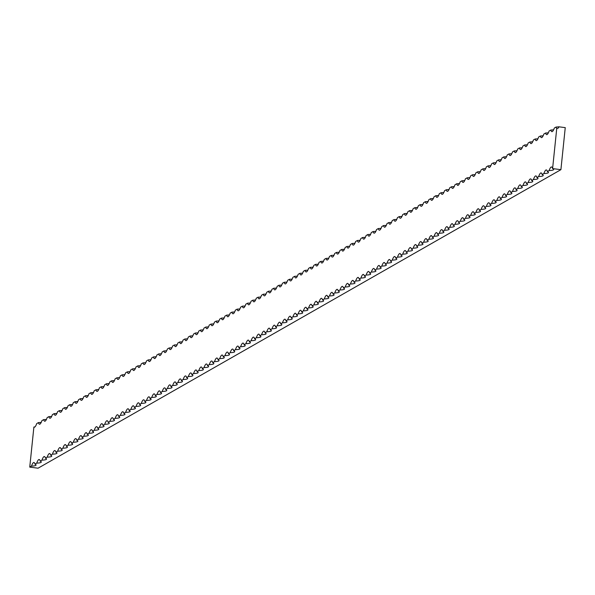 <?xml version="1.0" encoding="UTF-8"?>
<svg xmlns="http://www.w3.org/2000/svg" width="595" height="595" viewBox="0 0 595 595"><rect width="100%" height="100%" fill="white"/><g stroke="black" fill="none" stroke-linecap="round" stroke-linejoin="round"><path stroke-width="0.89" d="M560.906 169.672L552.599 168.586A15.507 2.164 5.9 0 1 553.677 169.523A15.507 2.164 5.9 0 1 549.111 170.572A15.507 2.938 97.5 0 1 551.55 166.957A15.507 2.938 97.5 0 1 552.599 168.586L556.741 128.483A15.507 2.938 97.5 0 1 556.072 127.047A15.507 2.164 -174.1 0 0 558.854 126.802L565.25 127.635L560.906 169.672L38.058 468.198L29.75 467.112L33.893 427.009A15.507 2.938 97.5 0 0 34.272 427.203A15.507 2.938 97.5 0 0 36.712 423.588L38.452 422.591A15.507 2.164 -174.1 0 0 41.226 422.346M556.072 127.047L554.324 128.044A15.507 2.938 97.5 0 1 551.892 131.659A15.507 2.938 97.5 0 1 550.844 130.03L549.096 131.026A15.507 2.938 97.5 0 1 546.664 134.648A15.507 2.938 97.5 0 1 545.615 133.02L543.867 134.016A15.507 2.938 97.5 0 1 541.435 137.631A15.507 2.938 97.5 0 1 540.386 136.002L538.639 136.999A15.507 2.938 97.5 0 1 536.207 140.621A15.507 2.938 97.5 0 1 535.158 138.992L533.41 139.981A15.507 2.938 97.5 0 1 530.978 143.603A15.507 2.938 97.5 0 1 529.929 141.974L528.182 142.971A15.507 2.938 97.5 0 1 525.749 146.586A15.507 2.938 97.5 0 1 524.701 144.957L522.953 145.954A15.507 2.938 97.5 0 1 520.521 149.576A15.507 2.938 97.5 0 1 519.472 147.947L517.724 148.943A15.507 2.938 97.5 0 1 515.292 152.558A15.507 2.938 97.5 0 1 514.244 150.929L512.496 151.926A15.507 2.938 97.5 0 1 510.064 155.54A15.507 2.938 97.5 0 1 509.015 153.912L507.267 154.908A15.507 2.938 97.5 0 1 504.835 158.53A15.507 2.938 97.5 0 1 503.787 156.901L502.039 157.898A15.507 2.938 97.5 0 1 499.607 161.513A15.507 2.938 97.5 0 1 498.558 159.884L496.81 160.881A15.507 2.938 97.5 0 1 494.378 164.503A15.507 2.938 97.5 0 1 493.329 162.874L491.582 163.863A15.507 2.938 97.5 0 1 489.149 167.485A15.507 2.938 97.5 0 1 488.101 165.856L486.353 166.853A15.507 2.938 97.5 0 1 483.921 170.468A15.507 2.938 97.5 0 1 482.872 168.839L481.124 169.835A15.507 2.938 97.5 0 1 478.692 173.457A15.507 2.938 97.5 0 1 477.644 171.829L475.896 172.825A15.507 2.938 97.5 0 1 473.464 176.44A15.507 2.938 97.5 0 1 472.415 174.811L470.667 175.808A15.507 2.938 97.5 0 1 468.235 179.43A15.507 2.938 97.5 0 1 467.187 177.801L465.439 178.79A15.507 2.938 97.5 0 1 463.007 182.412A15.507 2.938 97.5 0 1 461.958 180.783L460.21 181.78A15.507 2.938 97.5 0 1 457.778 185.395A15.507 2.938 97.5 0 1 456.729 183.766L454.982 184.762A15.507 2.938 97.5 0 1 452.55 188.384A15.507 2.938 97.5 0 1 451.501 186.756L449.753 187.752A15.507 2.938 97.5 0 1 447.321 191.367A15.507 2.938 97.5 0 1 446.272 189.738L444.532 190.735A15.507 2.938 97.5 0 1 442.092 194.349A15.507 2.938 97.5 0 1 441.044 192.721L439.303 193.717A15.507 2.938 97.5 0 1 436.864 197.339A15.507 2.938 97.5 0 1 435.815 195.71L434.075 196.707A15.507 2.938 97.5 0 1 431.635 200.322A15.507 2.938 97.5 0 1 430.587 198.693L428.846 199.689A15.507 2.938 97.5 0 1 426.407 203.312A15.507 2.938 97.5 0 1 425.358 201.683L423.618 202.672A15.507 2.938 97.5 0 1 421.178 206.294A15.507 2.938 97.5 0 1 420.13 204.665L418.389 205.662A15.507 2.938 97.5 0 1 415.95 209.276A15.507 2.938 97.5 0 1 414.901 207.648L413.161 208.644A15.507 2.938 97.5 0 1 410.721 212.266A15.507 2.938 97.5 0 1 409.672 210.637L407.932 211.634A15.507 2.938 97.5 0 1 405.493 215.249A15.507 2.938 97.5 0 1 404.444 213.62L402.703 214.617A15.507 2.938 97.5 0 1 400.264 218.239A15.507 2.938 97.5 0 1 399.215 216.61L397.475 217.599A15.507 2.938 97.5 0 1 395.035 221.221A15.507 2.938 97.5 0 1 393.987 219.592L392.246 220.589A15.507 2.938 97.5 0 1 389.807 224.203A15.507 2.938 97.5 0 1 388.758 222.575L387.018 223.571A15.507 2.938 97.5 0 1 384.578 227.193A15.507 2.938 97.5 0 1 383.53 225.564L381.789 226.561A15.507 2.938 97.5 0 1 379.35 230.176A15.507 2.938 97.5 0 1 378.301 228.547L376.561 229.544A15.507 2.938 97.5 0 1 374.121 233.158A15.507 2.938 97.5 0 1 373.072 231.529L371.332 232.526A15.507 2.938 97.5 0 1 368.893 236.148A15.507 2.938 97.5 0 1 367.844 234.519L366.103 235.516A15.507 2.938 97.5 0 1 363.664 239.13A15.507 2.938 97.5 0 1 362.615 237.502L360.875 238.498A15.507 2.938 97.5 0 1 358.435 242.12A15.507 2.938 97.5 0 1 357.387 240.492L355.646 241.481A15.507 2.938 97.5 0 1 353.207 245.103A15.507 2.938 97.5 0 1 352.158 243.474L350.418 244.471A15.507 2.938 97.5 0 1 347.978 248.085A15.507 2.938 97.5 0 1 346.93 246.456L345.189 247.453A15.507 2.938 97.5 0 1 342.75 251.075A15.507 2.938 97.5 0 1 341.701 249.446L339.961 250.443A15.507 2.938 97.5 0 1 337.521 254.058A15.507 2.938 97.5 0 1 336.472 252.429L334.732 253.425A15.507 2.938 97.5 0 1 332.293 257.047A15.507 2.938 97.5 0 1 331.244 255.419L329.504 256.408A15.507 2.938 97.5 0 1 327.064 260.03A15.507 2.938 97.5 0 1 326.015 258.401L324.275 259.398A15.507 2.938 97.5 0 1 321.836 263.012A15.507 2.938 97.5 0 1 320.787 261.384L319.046 262.38A15.507 2.938 97.5 0 1 316.607 266.002A15.507 2.938 97.5 0 1 315.558 264.373L313.818 265.363A15.507 2.938 97.5 0 1 311.378 268.985A15.507 2.938 97.5 0 1 310.33 267.356L308.589 268.352A15.507 2.938 97.5 0 1 306.15 271.967A15.507 2.938 97.5 0 1 305.101 270.338L303.361 271.335A15.507 2.938 97.5 0 1 300.921 274.957A15.507 2.938 97.5 0 1 299.873 273.328L298.132 274.325A15.507 2.938 97.5 0 1 295.693 277.939A15.507 2.938 97.5 0 1 294.644 276.311L292.904 277.307A15.507 2.938 97.5 0 1 290.464 280.929A15.507 2.938 97.5 0 1 289.415 279.3L287.675 280.29A15.507 2.938 97.5 0 1 285.236 283.912A15.507 2.938 97.5 0 1 284.187 282.283L282.447 283.279A15.507 2.938 97.5 0 1 280.007 286.894A15.507 2.938 97.5 0 1 278.958 285.265L277.218 286.262A15.507 2.938 97.5 0 1 274.778 289.884A15.507 2.938 97.5 0 1 273.73 288.255L271.989 289.252A15.507 2.938 97.5 0 1 269.55 292.866A15.507 2.938 97.5 0 1 268.501 291.238L266.761 292.234A15.507 2.938 97.5 0 1 264.321 295.856A15.507 2.938 97.5 0 1 263.273 294.228L261.532 295.217A15.507 2.938 97.5 0 1 259.093 298.839A15.507 2.938 97.5 0 1 258.044 297.21L256.304 298.207A15.507 2.938 97.5 0 1 253.864 301.821A15.507 2.938 97.5 0 1 252.816 300.192L251.075 301.189A15.507 2.938 97.5 0 1 248.636 304.811A15.507 2.938 97.5 0 1 247.587 303.182L245.847 304.171A15.507 2.938 97.5 0 1 243.407 307.793A15.507 2.938 97.5 0 1 242.358 306.165L240.618 307.161A15.507 2.938 97.5 0 1 238.179 310.776A15.507 2.938 97.5 0 1 237.13 309.147L235.389 310.144A15.507 2.938 97.5 0 1 232.95 313.766A15.507 2.938 97.5 0 1 231.901 312.137L230.161 313.134A15.507 2.938 97.5 0 1 227.721 316.748A15.507 2.938 97.5 0 1 226.673 315.119L224.932 316.116A15.507 2.938 97.5 0 1 222.493 319.738A15.507 2.938 97.5 0 1 221.444 318.109L219.704 319.099A15.507 2.938 97.5 0 1 217.264 322.721A15.507 2.938 97.5 0 1 216.216 321.092L214.475 322.088A15.507 2.938 97.5 0 1 212.036 325.703A15.507 2.938 97.5 0 1 210.987 324.074L209.247 325.071A15.507 2.938 97.5 0 1 206.807 328.693A15.507 2.938 97.5 0 1 205.758 327.064L204.018 328.061A15.507 2.938 97.5 0 1 201.579 331.675A15.507 2.938 97.5 0 1 200.53 330.046L198.789 331.043A15.507 2.938 97.5 0 1 196.35 334.665A15.507 2.938 97.5 0 1 195.301 333.036L193.561 334.026A15.507 2.938 97.5 0 1 191.121 337.648A15.507 2.938 97.5 0 1 190.073 336.019L188.332 337.015A15.507 2.938 97.5 0 1 185.893 340.63A15.507 2.938 97.5 0 1 184.844 339.001L183.104 339.998A15.507 2.938 97.5 0 1 180.664 343.62A15.507 2.938 97.5 0 1 179.616 341.991L177.875 342.98A15.507 2.938 97.5 0 1 175.436 346.602A15.507 2.938 97.5 0 1 174.394 344.974L172.647 345.97A15.507 2.938 97.5 0 1 170.207 349.585A15.507 2.938 97.5 0 1 169.166 347.956L167.418 348.953A15.507 2.938 97.5 0 1 164.979 352.575A15.507 2.938 97.5 0 1 163.937 350.946L162.19 351.942A15.507 2.938 97.5 0 1 159.75 355.557A15.507 2.938 97.5 0 1 158.709 353.928L156.961 354.925A15.507 2.938 97.5 0 1 154.529 358.547A15.507 2.938 97.5 0 1 153.48 356.918L151.732 357.907A15.507 2.938 97.5 0 1 149.3 361.529A15.507 2.938 97.5 0 1 148.252 359.901L146.504 360.897A15.507 2.938 97.5 0 1 144.072 364.512A15.507 2.938 97.5 0 1 143.023 362.883L141.275 363.88A15.507 2.938 97.5 0 1 138.843 367.502A15.507 2.938 97.5 0 1 137.795 365.873L136.047 366.87A15.507 2.938 97.5 0 1 133.615 370.484A15.507 2.938 97.5 0 1 132.566 368.855L130.818 369.852A15.507 2.938 97.5 0 1 128.386 373.474A15.507 2.938 97.5 0 1 127.337 371.845L125.59 372.834A15.507 2.938 97.5 0 1 123.158 376.457A15.507 2.938 97.5 0 1 122.109 374.828L120.361 375.824A15.507 2.938 97.5 0 1 117.929 379.439A15.507 2.938 97.5 0 1 116.88 377.81L115.133 378.807A15.507 2.938 97.5 0 1 112.7 382.429A15.507 2.938 97.5 0 1 111.652 380.8L109.904 381.789A15.507 2.938 97.5 0 1 107.472 385.411A15.507 2.938 97.5 0 1 106.423 383.782L104.675 384.779A15.507 2.938 97.5 0 1 102.243 388.394A15.507 2.938 97.5 0 1 101.195 386.765L99.447 387.762A15.507 2.938 97.5 0 1 97.015 391.384A15.507 2.938 97.5 0 1 95.966 389.755L94.218 390.751A15.507 2.938 97.5 0 1 91.786 394.366A15.507 2.938 97.5 0 1 90.737 392.737L88.99 393.734A15.507 2.938 97.5 0 1 86.558 397.356A15.507 2.938 97.5 0 1 85.509 395.727L83.761 396.716A15.507 2.938 97.5 0 1 81.329 400.338A15.507 2.938 97.5 0 1 80.28 398.71L78.533 399.706A15.507 2.938 97.5 0 1 76.1 403.321A15.507 2.938 97.5 0 1 75.052 401.692L73.304 402.689A15.507 2.938 97.5 0 1 70.872 406.311A15.507 2.938 97.5 0 1 69.823 404.682L68.075 405.678A15.507 2.938 97.5 0 1 65.643 409.293A15.507 2.938 97.5 0 1 64.595 407.664L62.847 408.661A15.507 2.938 97.5 0 1 60.415 412.283A15.507 2.938 97.5 0 1 59.366 410.654L57.618 411.643A15.507 2.938 97.5 0 1 55.186 415.265A15.507 2.938 97.5 0 1 54.138 413.637L52.39 414.633A15.507 2.938 97.5 0 1 49.958 418.248A15.507 2.938 97.5 0 1 48.909 416.619L47.161 417.616A15.507 2.938 97.5 0 1 44.729 421.238A15.507 2.938 97.5 0 1 43.68 419.609L41.94 420.598A15.507 2.938 97.5 0 1 39.501 424.22A15.507 2.938 97.5 0 1 38.452 422.591M43.68 419.609A15.507 2.164 -174.1 0 0 46.455 419.363M48.909 416.619A15.507 2.164 -174.1 0 0 51.683 416.374M54.138 413.637A15.507 2.164 -174.1 0 0 56.912 413.391M59.366 410.654A15.507 2.164 -174.1 0 0 62.14 410.401M64.595 407.664A15.507 2.164 -174.1 0 0 67.369 407.419M69.823 404.682A15.507 2.164 -174.1 0 0 72.597 404.436M75.052 401.692A15.507 2.164 -174.1 0 0 77.826 401.447M80.28 398.71A15.507 2.164 -174.1 0 0 83.055 398.464M85.509 395.727A15.507 2.164 -174.1 0 0 88.283 395.474M90.737 392.737A15.507 2.164 -174.1 0 0 93.512 392.492M95.966 389.755A15.507 2.164 -174.1 0 0 98.74 389.509M101.195 386.765A15.507 2.164 -174.1 0 0 103.969 386.519M106.423 383.782A15.507 2.164 -174.1 0 0 109.197 383.537M111.652 380.8A15.507 2.164 -174.1 0 0 114.426 380.555M116.88 377.81A15.507 2.164 -174.1 0 0 119.654 377.565M122.109 374.828A15.507 2.164 -174.1 0 0 124.883 374.582M127.337 371.845A15.507 2.164 -174.1 0 0 130.112 371.592M132.566 368.855A15.507 2.164 -174.1 0 0 135.34 368.61M137.795 365.873A15.507 2.164 -174.1 0 0 140.569 365.628M143.023 362.883A15.507 2.164 -174.1 0 0 145.797 362.638M148.252 359.901A15.507 2.164 -174.1 0 0 151.026 359.655M153.48 356.918A15.507 2.164 -174.1 0 0 156.254 356.665M158.709 353.928A15.507 2.164 -174.1 0 0 161.483 353.683M163.937 350.946A15.507 2.164 -174.1 0 0 166.712 350.7M169.166 347.956A15.507 2.164 -174.1 0 0 171.94 347.711M174.394 344.974A15.507 2.164 -174.1 0 0 177.169 344.728M179.616 341.991A15.507 2.164 -174.1 0 0 182.397 341.746M184.844 339.001A15.507 2.164 -174.1 0 0 187.626 338.756M190.073 336.019A15.507 2.164 -174.1 0 0 192.854 335.773M195.301 333.036A15.507 2.164 -174.1 0 0 198.083 332.784M200.53 330.046A15.507 2.164 -174.1 0 0 203.312 329.801M205.758 327.064A15.507 2.164 -174.1 0 0 208.54 326.819M210.987 324.074A15.507 2.164 -174.1 0 0 213.769 323.829M216.216 321.092A15.507 2.164 -174.1 0 0 218.997 320.846M221.444 318.109A15.507 2.164 -174.1 0 0 224.226 317.856M226.673 315.119A15.507 2.164 -174.1 0 0 229.454 314.874M231.901 312.137A15.507 2.164 -174.1 0 0 234.683 311.892M237.13 309.147A15.507 2.164 -174.1 0 0 239.911 308.902M242.358 306.165A15.507 2.164 -174.1 0 0 245.14 305.919M247.587 303.182A15.507 2.164 -174.1 0 0 250.369 302.937M252.816 300.192A15.507 2.164 -174.1 0 0 255.597 299.947M258.044 297.21A15.507 2.164 -174.1 0 0 260.826 296.964M263.273 294.228A15.507 2.164 -174.1 0 0 266.047 293.975M268.501 291.238A15.507 2.164 -174.1 0 0 271.275 290.992M273.73 288.255A15.507 2.164 -174.1 0 0 276.504 288.01M278.958 285.265A15.507 2.164 -174.1 0 0 281.733 285.02M284.187 282.283A15.507 2.164 -174.1 0 0 286.961 282.037M289.415 279.3A15.507 2.164 -174.1 0 0 292.19 279.048M294.644 276.311A15.507 2.164 -174.1 0 0 297.418 276.065M299.873 273.328A15.507 2.164 -174.1 0 0 302.647 273.083M305.101 270.338A15.507 2.164 -174.1 0 0 307.875 270.093M310.33 267.356A15.507 2.164 -174.1 0 0 313.104 267.11M315.558 264.373A15.507 2.164 -174.1 0 0 318.332 264.128M320.787 261.384A15.507 2.164 -174.1 0 0 323.561 261.138M326.015 258.401A15.507 2.164 -174.1 0 0 328.79 258.156M331.244 255.419A15.507 2.164 -174.1 0 0 334.018 255.166M336.472 252.429A15.507 2.164 -174.1 0 0 339.247 252.183M341.701 249.446A15.507 2.164 -174.1 0 0 344.475 249.201M346.93 246.456A15.507 2.164 -174.1 0 0 349.704 246.211M352.158 243.474A15.507 2.164 -174.1 0 0 354.932 243.229M357.387 240.492A15.507 2.164 -174.1 0 0 360.161 240.239M362.615 237.502A15.507 2.164 -174.1 0 0 365.389 237.256M367.844 234.519A15.507 2.164 -174.1 0 0 370.618 234.274M373.072 231.529A15.507 2.164 -174.1 0 0 375.847 231.284M378.301 228.547A15.507 2.164 -174.1 0 0 381.075 228.302M383.53 225.564A15.507 2.164 -174.1 0 0 386.304 225.319M388.758 222.575A15.507 2.164 -174.1 0 0 391.532 222.329M393.987 219.592A15.507 2.164 -174.1 0 0 396.761 219.347M399.215 216.61A15.507 2.164 -174.1 0 0 401.989 216.357M404.444 213.62A15.507 2.164 -174.1 0 0 407.218 213.374M409.672 210.637A15.507 2.164 -174.1 0 0 412.447 210.392M414.901 207.648A15.507 2.164 -174.1 0 0 417.675 207.402M420.13 204.665A15.507 2.164 -174.1 0 0 422.904 204.42M425.358 201.683A15.507 2.164 -174.1 0 0 428.132 201.43M430.587 198.693A15.507 2.164 -174.1 0 0 433.361 198.447M435.815 195.71A15.507 2.164 -174.1 0 0 438.589 195.465M441.044 192.721A15.507 2.164 -174.1 0 0 443.818 192.475M446.272 189.738A15.507 2.164 -174.1 0 0 449.046 189.493M451.501 186.756A15.507 2.164 -174.1 0 0 454.275 186.51M456.729 183.766A15.507 2.164 -174.1 0 0 459.504 183.52M461.958 180.783A15.507 2.164 -174.1 0 0 464.732 180.538M467.187 177.801A15.507 2.164 -174.1 0 0 469.961 177.548M472.415 174.811A15.507 2.164 -174.1 0 0 475.189 174.566M477.644 171.829A15.507 2.164 -174.1 0 0 480.418 171.583M482.872 168.839A15.507 2.164 -174.1 0 0 485.646 168.593M488.101 165.856A15.507 2.164 -174.1 0 0 490.875 165.611M493.329 162.874A15.507 2.164 -174.1 0 0 496.104 162.621M498.558 159.884A15.507 2.164 -174.1 0 0 501.332 159.638M503.787 156.901A15.507 2.164 -174.1 0 0 506.561 156.656M509.015 153.912A15.507 2.164 -174.1 0 0 511.789 153.666M514.244 150.929A15.507 2.164 -174.1 0 0 517.018 150.684M519.472 147.947A15.507 2.164 -174.1 0 0 522.246 147.701M524.701 144.957A15.507 2.164 -174.1 0 0 527.475 144.711M529.929 141.974A15.507 2.164 -174.1 0 0 532.704 141.729M535.158 138.992A15.507 2.164 -174.1 0 0 537.932 138.739M540.386 136.002A15.507 2.164 -174.1 0 0 543.161 135.757M545.615 133.02A15.507 2.164 -174.1 0 0 548.389 132.774M550.844 130.03A15.507 2.164 -174.1 0 0 553.618 129.784M31.49 466.116A15.507 2.938 97.5 0 1 33.93 462.501A15.507 2.938 97.5 0 1 34.979 464.13A15.507 2.164 5.9 0 1 36.057 465.067A15.507 2.164 5.9 0 1 31.49 466.116L29.75 467.112M36.719 463.133A15.507 2.938 97.5 0 1 39.158 459.511A15.507 2.938 97.5 0 1 40.207 461.14A15.507 2.164 5.9 0 1 41.286 462.084A15.507 2.164 5.9 0 1 36.719 463.133L34.979 464.13M41.947 460.143A15.507 2.938 97.5 0 1 44.387 456.529A15.507 2.938 97.5 0 1 45.436 458.157A15.507 2.164 5.9 0 1 46.514 459.095A15.507 2.164 5.9 0 1 41.947 460.143L40.207 461.14M47.176 457.161A15.507 2.938 97.5 0 1 49.616 453.546A15.507 2.938 97.5 0 1 50.664 455.175A15.507 2.164 5.9 0 1 51.743 456.112A15.507 2.164 5.9 0 1 47.176 457.161L45.436 458.157M52.405 454.178A15.507 2.938 97.5 0 1 54.844 450.556A15.507 2.938 97.5 0 1 55.893 452.185A15.507 2.164 5.9 0 1 56.971 453.122A15.507 2.164 5.9 0 1 52.405 454.178L50.664 455.175M57.633 451.188A15.507 2.938 97.5 0 1 60.073 447.574A15.507 2.938 97.5 0 1 61.121 449.203A15.507 2.164 5.9 0 1 62.2 450.14A15.507 2.164 5.9 0 1 57.633 451.188L55.893 452.185M62.862 448.206A15.507 2.938 97.5 0 1 65.301 444.584A15.507 2.938 97.5 0 1 66.35 446.213A15.507 2.164 5.9 0 1 67.428 447.157A15.507 2.164 5.9 0 1 62.862 448.206L61.121 449.203M68.09 445.224A15.507 2.938 97.5 0 1 70.53 441.602A15.507 2.938 97.5 0 1 71.579 443.23A15.507 2.164 5.9 0 1 72.657 444.168A15.507 2.164 5.9 0 1 68.09 445.224L66.35 446.213M73.319 442.234A15.507 2.938 97.5 0 1 75.758 438.619A15.507 2.938 97.5 0 1 76.807 440.248A15.507 2.164 5.9 0 1 77.886 441.185A15.507 2.164 5.9 0 1 73.319 442.234L71.579 443.23M78.547 439.251A15.507 2.938 97.5 0 1 80.987 435.629A15.507 2.938 97.5 0 1 82.036 437.258A15.507 2.164 5.9 0 1 83.114 438.203A15.507 2.164 5.9 0 1 78.547 439.251L76.807 440.248M83.776 436.261A15.507 2.938 97.5 0 1 86.216 432.647A15.507 2.938 97.5 0 1 87.264 434.276A15.507 2.164 5.9 0 1 88.343 435.213A15.507 2.164 5.9 0 1 83.776 436.261L82.036 437.258M89.005 433.279A15.507 2.938 97.5 0 1 91.444 429.657A15.507 2.938 97.5 0 1 92.493 431.286A15.507 2.164 5.9 0 1 93.571 432.23A15.507 2.164 5.9 0 1 89.005 433.279L87.264 434.276M94.233 430.297A15.507 2.938 97.5 0 1 96.673 426.674A15.507 2.938 97.5 0 1 97.721 428.303A15.507 2.164 5.9 0 1 98.8 429.24A15.507 2.164 5.9 0 1 94.233 430.297L92.493 431.286M99.462 427.307A15.507 2.938 97.5 0 1 101.901 423.692A15.507 2.938 97.5 0 1 102.95 425.321A15.507 2.164 5.9 0 1 104.028 426.258A15.507 2.164 5.9 0 1 99.462 427.307L97.721 428.303M104.69 424.324A15.507 2.938 97.5 0 1 107.13 420.702A15.507 2.938 97.5 0 1 108.178 422.331A15.507 2.164 5.9 0 1 109.257 423.276A15.507 2.164 5.9 0 1 104.69 424.324L102.95 425.321M109.919 421.334A15.507 2.938 97.5 0 1 112.358 417.72A15.507 2.938 97.5 0 1 113.407 419.349A15.507 2.164 5.9 0 1 114.485 420.286A15.507 2.164 5.9 0 1 109.919 421.334L108.178 422.331M115.147 418.352A15.507 2.938 97.5 0 1 117.587 414.737A15.507 2.938 97.5 0 1 118.636 416.366A15.507 2.164 5.9 0 1 119.714 417.303A15.507 2.164 5.9 0 1 115.147 418.352L113.407 419.349M120.376 415.37A15.507 2.938 97.5 0 1 122.815 411.747A15.507 2.938 97.5 0 1 123.864 413.376A15.507 2.164 5.9 0 1 124.943 414.313A15.507 2.164 5.9 0 1 120.376 415.37L118.636 416.366M125.605 412.38A15.507 2.938 97.5 0 1 128.044 408.765A15.507 2.938 97.5 0 1 129.093 410.394A15.507 2.164 5.9 0 1 130.171 411.331A15.507 2.164 5.9 0 1 125.605 412.38L123.864 413.376M130.833 409.397A15.507 2.938 97.5 0 1 133.273 405.775A15.507 2.938 97.5 0 1 134.321 407.404A15.507 2.164 5.9 0 1 135.4 408.349A15.507 2.164 5.9 0 1 130.833 409.397L129.093 410.394M136.062 406.415A15.507 2.938 97.5 0 1 138.501 402.793A15.507 2.938 97.5 0 1 139.55 404.421A15.507 2.164 5.9 0 1 140.628 405.359A15.507 2.164 5.9 0 1 136.062 406.415L134.321 407.404M141.29 403.425A15.507 2.938 97.5 0 1 143.73 399.81A15.507 2.938 97.5 0 1 144.778 401.439A15.507 2.164 5.9 0 1 145.857 402.376A15.507 2.164 5.9 0 1 141.29 403.425L139.55 404.421M146.519 400.442A15.507 2.938 97.5 0 1 148.958 396.82A15.507 2.938 97.5 0 1 150.007 398.449A15.507 2.164 5.9 0 1 151.085 399.394A15.507 2.164 5.9 0 1 146.519 400.442L144.778 401.439M151.747 397.453A15.507 2.938 97.5 0 1 154.187 393.838A15.507 2.938 97.5 0 1 155.236 395.467A15.507 2.164 5.9 0 1 156.306 396.404A15.507 2.164 5.9 0 1 151.747 397.453L150.007 398.449M156.976 394.47A15.507 2.938 97.5 0 1 159.415 390.848A15.507 2.938 97.5 0 1 160.464 392.477A15.507 2.164 5.9 0 1 161.535 393.421A15.507 2.164 5.9 0 1 156.976 394.47L155.236 395.467M162.204 391.488A15.507 2.938 97.5 0 1 164.644 387.866A15.507 2.938 97.5 0 1 165.693 389.494A15.507 2.164 5.9 0 1 166.764 390.432A15.507 2.164 5.9 0 1 162.204 391.488L160.464 392.477M167.433 388.498A15.507 2.938 97.5 0 1 169.873 384.883A15.507 2.938 97.5 0 1 170.921 386.512A15.507 2.164 5.9 0 1 171.992 387.449A15.507 2.164 5.9 0 1 167.433 388.498L165.693 389.494M172.662 385.515A15.507 2.938 97.5 0 1 175.101 381.893A15.507 2.938 97.5 0 1 176.15 383.522A15.507 2.164 5.9 0 1 177.221 384.467A15.507 2.164 5.9 0 1 172.662 385.515L170.921 386.512M177.89 382.526A15.507 2.938 97.5 0 1 180.33 378.911A15.507 2.938 97.5 0 1 181.378 380.54A15.507 2.164 5.9 0 1 182.449 381.477A15.507 2.164 5.9 0 1 177.89 382.526L176.15 383.522M183.119 379.543A15.507 2.938 97.5 0 1 185.558 375.928A15.507 2.938 97.5 0 1 186.607 377.557A15.507 2.164 5.9 0 1 187.678 378.494A15.507 2.164 5.9 0 1 183.119 379.543L181.378 380.54M188.347 376.561A15.507 2.938 97.5 0 1 190.787 372.939A15.507 2.938 97.5 0 1 191.835 374.567A15.507 2.164 5.9 0 1 192.906 375.505A15.507 2.164 5.9 0 1 188.347 376.561L186.607 377.557M193.576 373.571A15.507 2.938 97.5 0 1 196.015 369.956A15.507 2.938 97.5 0 1 197.064 371.585A15.507 2.164 5.9 0 1 198.135 372.522A15.507 2.164 5.9 0 1 193.576 373.571L191.835 374.567M198.804 370.588A15.507 2.938 97.5 0 1 201.244 366.966A15.507 2.938 97.5 0 1 202.293 368.595A15.507 2.164 5.9 0 1 203.364 369.54A15.507 2.164 5.9 0 1 198.804 370.588L197.064 371.585M204.033 367.606A15.507 2.938 97.5 0 1 206.472 363.984A15.507 2.938 97.5 0 1 207.521 365.613A15.507 2.164 5.9 0 1 208.592 366.55A15.507 2.164 5.9 0 1 204.033 367.606L202.293 368.595M209.262 364.616A15.507 2.938 97.5 0 1 211.701 361.001A15.507 2.938 97.5 0 1 212.75 362.63A15.507 2.164 5.9 0 1 213.821 363.567A15.507 2.164 5.9 0 1 209.262 364.616L207.521 365.613M214.49 361.634A15.507 2.938 97.5 0 1 216.93 358.012A15.507 2.938 97.5 0 1 217.978 359.64A15.507 2.164 5.9 0 1 219.049 360.585A15.507 2.164 5.9 0 1 214.49 361.634L212.75 362.63M219.719 358.644A15.507 2.938 97.5 0 1 222.158 355.029A15.507 2.938 97.5 0 1 223.207 356.658A15.507 2.164 5.9 0 1 224.278 357.595A15.507 2.164 5.9 0 1 219.719 358.644L217.978 359.64M224.947 355.661A15.507 2.938 97.5 0 1 227.387 352.039A15.507 2.938 97.5 0 1 228.435 353.668A15.507 2.164 5.9 0 1 229.506 354.613A15.507 2.164 5.9 0 1 224.947 355.661L223.207 356.658M230.176 352.679A15.507 2.938 97.5 0 1 232.615 349.057A15.507 2.938 97.5 0 1 233.657 350.686A15.507 2.164 5.9 0 1 234.735 351.623A15.507 2.164 5.9 0 1 230.176 352.679L228.435 353.668M235.404 349.689A15.507 2.938 97.5 0 1 237.844 346.074A15.507 2.938 97.5 0 1 238.885 347.703A15.507 2.164 5.9 0 1 239.964 348.64A15.507 2.164 5.9 0 1 235.404 349.689L233.657 350.686M240.633 346.707A15.507 2.938 97.5 0 1 243.072 343.084A15.507 2.938 97.5 0 1 244.114 344.713A15.507 2.164 5.9 0 1 245.192 345.658A15.507 2.164 5.9 0 1 240.633 346.707L238.885 347.703M245.861 343.717A15.507 2.938 97.5 0 1 248.301 340.102A15.507 2.938 97.5 0 1 249.342 341.731A15.507 2.164 5.9 0 1 250.421 342.668A15.507 2.164 5.9 0 1 245.861 343.717L244.114 344.713M251.09 340.734A15.507 2.938 97.5 0 1 253.522 337.12A15.507 2.938 97.5 0 1 254.571 338.748A15.507 2.164 5.9 0 1 255.649 339.686A15.507 2.164 5.9 0 1 251.09 340.734L249.342 341.731M256.319 337.752A15.507 2.938 97.5 0 1 258.751 334.13A15.507 2.938 97.5 0 1 259.799 335.759A15.507 2.164 5.9 0 1 260.878 336.696A15.507 2.164 5.9 0 1 256.319 337.752L254.571 338.748M261.547 334.762A15.507 2.938 97.5 0 1 263.979 331.147A15.507 2.938 97.5 0 1 265.028 332.776A15.507 2.164 5.9 0 1 266.106 333.713A15.507 2.164 5.9 0 1 261.547 334.762L259.799 335.759M266.776 331.779A15.507 2.938 97.5 0 1 269.208 328.157A15.507 2.938 97.5 0 1 270.256 329.786A15.507 2.164 5.9 0 1 271.335 330.731A15.507 2.164 5.9 0 1 266.776 331.779L265.028 332.776M272.004 328.797A15.507 2.938 97.5 0 1 274.436 325.175A15.507 2.938 97.5 0 1 275.485 326.804A15.507 2.164 5.9 0 1 276.563 327.741A15.507 2.164 5.9 0 1 272.004 328.797L270.256 329.786M277.233 325.807A15.507 2.938 97.5 0 1 279.665 322.192A15.507 2.938 97.5 0 1 280.714 323.821A15.507 2.164 5.9 0 1 281.792 324.758A15.507 2.164 5.9 0 1 277.233 325.807L275.485 326.804M282.461 322.825A15.507 2.938 97.5 0 1 284.893 319.203A15.507 2.938 97.5 0 1 285.942 320.831A15.507 2.164 5.9 0 1 287.021 321.776A15.507 2.164 5.9 0 1 282.461 322.825L280.714 323.821M287.69 319.835A15.507 2.938 97.5 0 1 290.122 316.22A15.507 2.938 97.5 0 1 291.171 317.849A15.507 2.164 5.9 0 1 292.249 318.786A15.507 2.164 5.9 0 1 287.69 319.835L285.942 320.831M292.918 316.852A15.507 2.938 97.5 0 1 295.351 313.23A15.507 2.938 97.5 0 1 296.399 314.859A15.507 2.164 5.9 0 1 297.478 315.804A15.507 2.164 5.9 0 1 292.918 316.852L291.171 317.849M298.147 313.87A15.507 2.938 97.5 0 1 300.579 310.248A15.507 2.938 97.5 0 1 301.628 311.877A15.507 2.164 5.9 0 1 302.706 312.814A15.507 2.164 5.9 0 1 298.147 313.87L296.399 314.859M303.376 310.88A15.507 2.938 97.5 0 1 305.808 307.265A15.507 2.938 97.5 0 1 306.856 308.894A15.507 2.164 5.9 0 1 307.935 309.831A15.507 2.164 5.9 0 1 303.376 310.88L301.628 311.877M308.604 307.898A15.507 2.938 97.5 0 1 311.036 304.276A15.507 2.938 97.5 0 1 312.085 305.904A15.507 2.164 5.9 0 1 313.163 306.849A15.507 2.164 5.9 0 1 308.604 307.898L306.856 308.894M313.833 304.908A15.507 2.938 97.5 0 1 316.265 301.293A15.507 2.938 97.5 0 1 317.313 302.922A15.507 2.164 5.9 0 1 318.392 303.859A15.507 2.164 5.9 0 1 313.833 304.908L312.085 305.904M319.061 301.925A15.507 2.938 97.5 0 1 321.493 298.311A15.507 2.938 97.5 0 1 322.542 299.94A15.507 2.164 5.9 0 1 323.62 300.877A15.507 2.164 5.9 0 1 319.061 301.925L317.313 302.922M324.29 298.943A15.507 2.938 97.5 0 1 326.722 295.321A15.507 2.938 97.5 0 1 327.771 296.95A15.507 2.164 5.9 0 1 328.849 297.887A15.507 2.164 5.9 0 1 324.29 298.943L322.542 299.94M329.518 295.953A15.507 2.938 97.5 0 1 331.95 292.338A15.507 2.938 97.5 0 1 332.999 293.967A15.507 2.164 5.9 0 1 334.078 294.904A15.507 2.164 5.9 0 1 329.518 295.953L327.771 296.95M334.747 292.971A15.507 2.938 97.5 0 1 337.179 289.349A15.507 2.938 97.5 0 1 338.228 290.977A15.507 2.164 5.9 0 1 339.306 291.922A15.507 2.164 5.9 0 1 334.747 292.971L332.999 293.967M339.976 289.988A15.507 2.938 97.5 0 1 342.408 286.366A15.507 2.938 97.5 0 1 343.456 287.995A15.507 2.164 5.9 0 1 344.535 288.932A15.507 2.164 5.9 0 1 339.976 289.988L338.228 290.977M345.204 286.998A15.507 2.938 97.5 0 1 347.636 283.384A15.507 2.938 97.5 0 1 348.685 285.012A15.507 2.164 5.9 0 1 349.763 285.95A15.507 2.164 5.9 0 1 345.204 286.998L343.456 287.995M350.433 284.016A15.507 2.938 97.5 0 1 352.865 280.394A15.507 2.938 97.5 0 1 353.913 282.023A15.507 2.164 5.9 0 1 354.992 282.967A15.507 2.164 5.9 0 1 350.433 284.016L348.685 285.012M355.661 281.026A15.507 2.938 97.5 0 1 358.093 277.411A15.507 2.938 97.5 0 1 359.142 279.04A15.507 2.164 5.9 0 1 360.22 279.977A15.507 2.164 5.9 0 1 355.661 281.026L353.913 282.023M360.89 278.043A15.507 2.938 97.5 0 1 363.322 274.421A15.507 2.938 97.5 0 1 364.371 276.05A15.507 2.164 5.9 0 1 365.449 276.995A15.507 2.164 5.9 0 1 360.89 278.043L359.142 279.04M366.111 275.061A15.507 2.938 97.5 0 1 368.55 271.439A15.507 2.938 97.5 0 1 369.599 273.068A15.507 2.164 5.9 0 1 370.678 274.005A15.507 2.164 5.9 0 1 366.111 275.061L364.371 276.05M371.339 272.071A15.507 2.938 97.5 0 1 373.779 268.457A15.507 2.938 97.5 0 1 374.828 270.085A15.507 2.164 5.9 0 1 375.906 271.022A15.507 2.164 5.9 0 1 371.339 272.071L369.599 273.068M376.568 269.089A15.507 2.938 97.5 0 1 379.008 265.467A15.507 2.938 97.5 0 1 380.056 267.096A15.507 2.164 5.9 0 1 381.135 268.04A15.507 2.164 5.9 0 1 376.568 269.089L374.828 270.085M381.797 266.099A15.507 2.938 97.5 0 1 384.236 262.484A15.507 2.938 97.5 0 1 385.285 264.113A15.507 2.164 5.9 0 1 386.363 265.05A15.507 2.164 5.9 0 1 381.797 266.099L380.056 267.096M387.025 263.116A15.507 2.938 97.5 0 1 389.465 259.502A15.507 2.938 97.5 0 1 390.513 261.131A15.507 2.164 5.9 0 1 391.592 262.068A15.507 2.164 5.9 0 1 387.025 263.116L385.285 264.113M392.254 260.134A15.507 2.938 97.5 0 1 394.693 256.512A15.507 2.938 97.5 0 1 395.742 258.141A15.507 2.164 5.9 0 1 396.82 259.078A15.507 2.164 5.9 0 1 392.254 260.134L390.513 261.131M397.482 257.144A15.507 2.938 97.5 0 1 399.922 253.53A15.507 2.938 97.5 0 1 400.971 255.158A15.507 2.164 5.9 0 1 402.049 256.095A15.507 2.164 5.9 0 1 397.482 257.144L395.742 258.141M402.711 254.162A15.507 2.938 97.5 0 1 405.15 250.54A15.507 2.938 97.5 0 1 406.199 252.168A15.507 2.164 5.9 0 1 407.278 253.113A15.507 2.164 5.9 0 1 402.711 254.162L400.971 255.158M407.939 251.179A15.507 2.938 97.5 0 1 410.379 247.557A15.507 2.938 97.5 0 1 411.428 249.186A15.507 2.164 5.9 0 1 412.506 250.123A15.507 2.164 5.9 0 1 407.939 251.179L406.199 252.168M413.168 248.189A15.507 2.938 97.5 0 1 415.607 244.575A15.507 2.938 97.5 0 1 416.656 246.204A15.507 2.164 5.9 0 1 417.735 247.141A15.507 2.164 5.9 0 1 413.168 248.189L411.428 249.186M418.397 245.207A15.507 2.938 97.5 0 1 420.836 241.585A15.507 2.938 97.5 0 1 421.885 243.214A15.507 2.164 5.9 0 1 422.963 244.158A15.507 2.164 5.9 0 1 418.397 245.207L416.656 246.204M423.625 242.217A15.507 2.938 97.5 0 1 426.065 238.602A15.507 2.938 97.5 0 1 427.113 240.231A15.507 2.164 5.9 0 1 428.192 241.168A15.507 2.164 5.9 0 1 423.625 242.217L421.885 243.214M428.854 239.235A15.507 2.938 97.5 0 1 431.293 235.613A15.507 2.938 97.5 0 1 432.342 237.241A15.507 2.164 5.9 0 1 433.42 238.186A15.507 2.164 5.9 0 1 428.854 239.235L427.113 240.231M434.082 236.252A15.507 2.938 97.5 0 1 436.522 232.63A15.507 2.938 97.5 0 1 437.57 234.259A15.507 2.164 5.9 0 1 438.649 235.196A15.507 2.164 5.9 0 1 434.082 236.252L432.342 237.241M439.311 233.262A15.507 2.938 97.5 0 1 441.75 229.648A15.507 2.938 97.5 0 1 442.799 231.276A15.507 2.164 5.9 0 1 443.877 232.214A15.507 2.164 5.9 0 1 439.311 233.262L437.57 234.259M444.539 230.28A15.507 2.938 97.5 0 1 446.979 226.658A15.507 2.938 97.5 0 1 448.028 228.287A15.507 2.164 5.9 0 1 449.106 229.231A15.507 2.164 5.9 0 1 444.539 230.28L442.799 231.276M449.768 227.29A15.507 2.938 97.5 0 1 452.207 223.675A15.507 2.938 97.5 0 1 453.256 225.304A15.507 2.164 5.9 0 1 454.335 226.241A15.507 2.164 5.9 0 1 449.768 227.29L448.028 228.287M454.997 224.308A15.507 2.938 97.5 0 1 457.436 220.693A15.507 2.938 97.5 0 1 458.485 222.322A15.507 2.164 5.9 0 1 459.563 223.259A15.507 2.164 5.9 0 1 454.997 224.308L453.256 225.304M460.225 221.325A15.507 2.938 97.5 0 1 462.665 217.703A15.507 2.938 97.5 0 1 463.713 219.332A15.507 2.164 5.9 0 1 464.792 220.269A15.507 2.164 5.9 0 1 460.225 221.325L458.485 222.322M465.454 218.335A15.507 2.938 97.5 0 1 467.893 214.721A15.507 2.938 97.5 0 1 468.942 216.349A15.507 2.164 5.9 0 1 470.02 217.287A15.507 2.164 5.9 0 1 465.454 218.335L463.713 219.332M470.682 215.353A15.507 2.938 97.5 0 1 473.122 211.731A15.507 2.938 97.5 0 1 474.17 213.36A15.507 2.164 5.9 0 1 475.249 214.304A15.507 2.164 5.9 0 1 470.682 215.353L468.942 216.349M475.911 212.37A15.507 2.938 97.5 0 1 478.35 208.748A15.507 2.938 97.5 0 1 479.399 210.377A15.507 2.164 5.9 0 1 480.477 211.314A15.507 2.164 5.9 0 1 475.911 212.37L474.17 213.36M481.139 209.38A15.507 2.938 97.5 0 1 483.579 205.766A15.507 2.938 97.5 0 1 484.628 207.395A15.507 2.164 5.9 0 1 485.706 208.332A15.507 2.164 5.9 0 1 481.139 209.38L479.399 210.377M486.368 206.398A15.507 2.938 97.5 0 1 488.807 202.776A15.507 2.938 97.5 0 1 489.856 204.405A15.507 2.164 5.9 0 1 490.935 205.349A15.507 2.164 5.9 0 1 486.368 206.398L484.628 207.395M491.596 203.408A15.507 2.938 97.5 0 1 494.036 199.794A15.507 2.938 97.5 0 1 495.085 201.422A15.507 2.164 5.9 0 1 496.163 202.359A15.507 2.164 5.9 0 1 491.596 203.408L489.856 204.405M496.825 200.426A15.507 2.938 97.5 0 1 499.264 196.804A15.507 2.938 97.5 0 1 500.313 198.433A15.507 2.164 5.9 0 1 501.392 199.377A15.507 2.164 5.9 0 1 496.825 200.426L495.085 201.422M502.054 197.443A15.507 2.938 97.5 0 1 504.493 193.821A15.507 2.938 97.5 0 1 505.542 195.45A15.507 2.164 5.9 0 1 506.62 196.387A15.507 2.164 5.9 0 1 502.054 197.443L500.313 198.433M507.282 194.453A15.507 2.938 97.5 0 1 509.722 190.839A15.507 2.938 97.5 0 1 510.77 192.468A15.507 2.164 5.9 0 1 511.849 193.405A15.507 2.164 5.9 0 1 507.282 194.453L505.542 195.45M512.511 191.471A15.507 2.938 97.5 0 1 514.95 187.849A15.507 2.938 97.5 0 1 515.999 189.478A15.507 2.164 5.9 0 1 517.077 190.422A15.507 2.164 5.9 0 1 512.511 191.471L510.77 192.468M517.739 188.489A15.507 2.938 97.5 0 1 520.179 184.867A15.507 2.938 97.5 0 1 521.227 186.495A15.507 2.164 5.9 0 1 522.306 187.432A15.507 2.164 5.9 0 1 517.739 188.489L515.999 189.478M522.968 185.499A15.507 2.938 97.5 0 1 525.407 181.884A15.507 2.938 97.5 0 1 526.456 183.513A15.507 2.164 5.9 0 1 527.534 184.45A15.507 2.164 5.9 0 1 522.968 185.499L521.227 186.495M528.196 182.516A15.507 2.938 97.5 0 1 530.636 178.894A15.507 2.938 97.5 0 1 531.685 180.523A15.507 2.164 5.9 0 1 532.763 181.46A15.507 2.164 5.9 0 1 528.196 182.516L526.456 183.513M533.425 179.526A15.507 2.938 97.5 0 1 535.864 175.912A15.507 2.938 97.5 0 1 536.913 177.541A15.507 2.164 5.9 0 1 537.992 178.478A15.507 2.164 5.9 0 1 533.425 179.526L531.685 180.523M538.654 176.544A15.507 2.938 97.5 0 1 541.093 172.922A15.507 2.938 97.5 0 1 542.142 174.551A15.507 2.164 5.9 0 1 543.22 175.495A15.507 2.164 5.9 0 1 538.654 176.544L536.913 177.541M543.882 173.562A15.507 2.938 97.5 0 1 546.322 169.939A15.507 2.938 97.5 0 1 547.37 171.568A15.507 2.164 5.9 0 1 548.449 172.505A15.507 2.164 5.9 0 1 543.882 173.562L542.142 174.551M549.111 170.572L547.37 171.568M558.854 126.802A1.964 1.904 -119.7 0 1 556.741 128.483M35.12 426.756A1.964 1.904 -119.7 0 1 33.893 427.009"/></g></svg>
